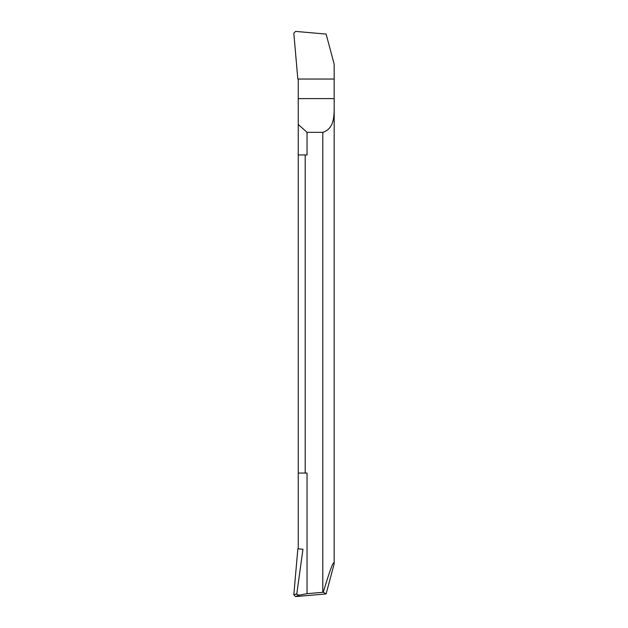 <?xml version="1.0" encoding="UTF-8"?>
<svg xmlns="http://www.w3.org/2000/svg" width="628" height="628" viewBox="0 0 628 628"><rect width="100%" height="100%" fill="white"/><g stroke="black" fill="none" stroke-linecap="round" stroke-linejoin="round"><path stroke-width="0.94" d="M307.045 132.327L298.253 124.477L298.253 79.034L334.182 79.034L334.182 64.213L334.182 79.034L297.829 79.034L293.818 33.158L295.568 31.408L326.105 34.077L334.182 64.213L326.105 34.077L295.568 31.408L293.818 33.158L297.829 79.034L334.182 79.034L334.182 98.612C334.072 112.954 335.862 128.151 322.792 132.327L322.792 592.298L307.045 593.672L307.045 473.065L305.2 473.065L305.2 154.935L307.045 154.935L307.045 132.327L322.792 132.327M298.253 124.477L298.253 154.935L305.2 154.935M293.818 594.842L295.568 596.592L299.627 595.109C297.225 594.959 296.29 594.504 296.816 593.743L293.818 594.842L297.829 548.966L298.253 548.966L298.253 154.935M298.253 473.065L305.2 473.065M295.568 596.592L326.105 593.923L334.182 563.787L334.182 518.909M334.182 563.787C333.868 559.509 330.234 568.999 323.279 592.283L322.792 592.298M323.279 592.283L326.105 593.923M299.627 595.109L307.045 593.672M296.816 593.743L302.947 549.249L298.253 548.833M298.253 98.612L334.182 98.612M334.182 529.388L334.182 109.091"/></g></svg>
